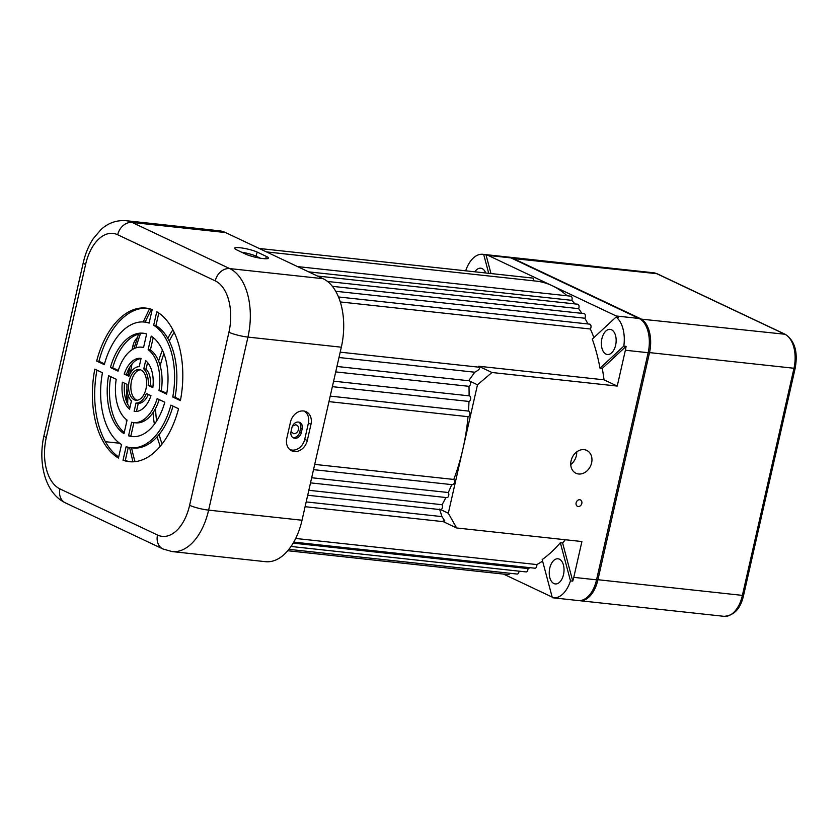 <?xml version="1.0" encoding="UTF-8"?>
<svg xmlns="http://www.w3.org/2000/svg" width="837" height="837" viewBox="0 0 837 837"><rect width="100%" height="100%" fill="white"/><g stroke="black" fill="none" stroke-linecap="round" stroke-linejoin="round"><path stroke-width="1.26" d="M292.448 426.085L295.681 424.788C297.909 425.311 298.84 426.933 298.464 429.674C297.606 432.352 296.005 433.702 293.651 433.712L291.046 431.536M563.5 574.611A12.639 7.313 -83.8 0 0 557.997 558.792A12.639 7.313 -83.8 0 0 549.773 568.124A12.639 7.313 -83.8 0 0 555.276 583.933A12.639 7.313 -83.8 0 0 563.5 574.611M615.624 345.179A12.639 7.313 -83.8 0 0 610.121 329.37A12.639 7.313 -83.8 0 0 601.897 338.692A12.639 7.313 -83.8 0 0 607.4 354.511A12.639 7.313 -83.8 0 0 615.624 345.179M485.701 272.977A12.639 7.313 -83.8 0 0 480.741 268.196A12.639 7.313 -83.8 0 0 474.861 271.805M579.738 499.741A3.515 2.804 115.3 0 0 576.254 502.367A3.515 2.804 115.3 0 0 577.467 506.301A3.515 2.804 115.3 0 0 578.2 506.5A3.515 2.804 115.3 0 0 581.684 503.884A3.515 2.804 115.3 0 0 580.47 499.951A3.515 2.804 115.3 0 0 579.738 499.741M584.111 449.657A12.639 10.107 115.3 0 0 571.566 459.084A12.639 10.107 115.3 0 0 575.95 473.261A12.639 10.107 115.3 0 0 578.587 473.993A12.639 10.107 115.3 0 0 591.131 464.566A12.639 10.107 115.3 0 0 586.758 450.4A12.639 10.107 115.3 0 0 584.111 449.657M259.135 248.453L532.395 278.03A2.804 1.622 96.2 0 1 533.724 280.845M172.893 329.809A87.079 50.387 -83.8 0 0 167.798 338.336M162.42 350.033A87.079 50.387 -83.8 0 0 158.611 361.145M174.159 332.352A87.079 50.387 -83.8 0 0 169.273 341.077M163.906 353.632A87.079 50.387 -83.8 0 0 160.17 365.706M617.235 386.066L604.011 379.82A146.077 84.516 -83.8 0 0 602.274 368.416L626.086 346.34A28.092 16.248 96.2 0 1 625.375 350.243L617.235 386.066L491.957 372.507L477.488 384.79L469.923 381.212A2.804 1.622 96.2 0 1 470.446 384.11A2.804 1.622 96.2 0 1 468.982 386.328A146.077 84.516 96.2 0 1 469.086 395.838A2.804 1.622 96.2 0 1 469.348 395.87A2.804 1.622 96.2 0 1 470.676 398.632A2.804 1.622 96.2 0 1 468.971 401.446A146.077 84.516 96.2 0 1 468.49 411.072A2.804 1.622 96.2 0 1 468.574 411.082A2.804 1.622 96.2 0 1 469.892 414.001A2.804 1.622 96.2 0 1 468.029 416.68A146.077 84.516 96.2 0 1 462.903 449.009A146.077 84.516 96.2 0 1 453.769 479.444L314.712 464.389M468.029 416.68L328.972 401.624M488.703 273.301L483.692 254.448A28.092 16.248 -83.8 0 0 482.792 254.302L507.839 257.011A28.092 16.248 96.2 0 1 510.968 257.901L639.049 318.458A28.092 16.248 96.2 0 1 648.152 352.712L596.551 579.821A28.092 16.248 96.2 0 1 578.283 600.547L553.226 597.827A28.092 16.248 -83.8 0 0 570.478 580.868L572.749 581.108L562.61 542.983A146.077 84.516 -83.8 0 0 565.299 539.739M567.13 295.775A146.077 84.516 -83.8 0 0 552.232 285.72A146.077 84.516 -83.8 0 0 536.004 281.086L266.448 251.906M574.956 303.925A146.077 84.516 -83.8 0 0 571.786 300.337L308.633 271.858M581.861 313.352A146.077 84.516 -83.8 0 0 578.629 308.644L327.539 281.462M587.93 323.961A146.077 84.516 -83.8 0 0 584.843 318.227L335.7 291.266M593.904 337.604A146.077 84.516 -83.8 0 0 590.347 329.004L340.282 301.937M604.011 379.82L478.733 366.25L478.073 367.286C480.647 368.029 479.549 369.672 474.778 372.214L338.985 357.514M599.993 368.175L623.816 346.099A28.092 16.248 -83.8 0 0 616.084 317.035L592.272 339.111A146.077 84.516 96.2 0 1 599.993 368.175L602.274 368.416M474.778 372.214L468.741 380.657A146.077 84.516 96.2 0 1 468.741 380.741M468.982 386.328L335.721 371.9M468.971 401.446L332.362 386.663M468.49 411.082L330.217 396.11L468.574 411.082M451.729 484.613A146.077 84.516 96.2 0 1 448.287 492.522L311.678 477.739M445.88 497.513A146.077 84.516 96.2 0 1 442.082 504.711L308.822 490.294M439.561 509.084L441.978 516.617L306.185 501.918M542.596 561.093A146.077 84.516 -83.8 0 1 536.831 564.567L295.691 538.463M570.478 580.868L560.34 542.742A146.077 84.516 96.2 0 1 542.188 559.566L552.326 597.691A28.092 16.248 -83.8 0 0 553.226 597.827M560.34 542.742L562.61 542.983M443.181 520.855L443.411 521.723L456.636 527.969L581.914 541.539L573.774 577.363A28.092 16.248 96.2 0 1 572.749 581.108M530.208 567.695A146.077 84.516 -83.8 0 1 527.969 568.553L293.17 543.129M477.488 384.79L448.318 513.217L456.636 527.969M536.831 564.567A2.804 1.622 96.2 0 1 534.906 568.208L293.766 542.104M527.969 568.553A2.804 1.622 96.2 0 1 526.034 571.912L291.035 546.467M519.024 571.148A2.804 1.622 96.2 0 1 517.088 574.046L288.911 549.344M509.764 573.251A2.804 1.622 96.2 0 1 508.174 574.601L287.771 550.736M552.158 597.084L503.539 574.098M297.501 266.584L570.761 296.172A2.804 1.622 96.2 0 1 571.786 300.337M317.526 276.053L577.718 304.218A2.804 1.622 96.2 0 1 578.974 305.808A2.804 1.622 96.2 0 1 578.629 308.644M332.383 286.338L584.059 313.582A2.804 1.622 96.2 0 1 585.335 315.308A2.804 1.622 96.2 0 1 584.843 318.227M338.483 296.957L589.698 324.149A2.804 1.622 96.2 0 1 590.995 326.012A2.804 1.622 96.2 0 1 590.347 329.004M490.984 273.542L485.962 254.689A28.092 16.248 96.2 0 1 488.18 255.442L616.273 315.999A28.092 16.248 96.2 0 1 618.365 317.286L616.084 317.035M623.816 346.099L626.086 346.34M482.792 254.302A28.092 16.248 -83.8 0 0 465.686 270.811M483.692 254.448L485.962 254.689M295.681 424.788L296.643 425.06M153.045 412.578A87.079 50.387 -83.8 0 0 154.385 424.244M157.136 436.83A87.079 50.387 -83.8 0 0 160.285 446.247M155.546 408.446A87.079 50.387 -83.8 0 0 156.613 421.053M159.156 434.466A87.079 50.387 -83.8 0 0 162.075 444.028M478.733 366.25L491.957 372.507M453.769 479.444A2.804 1.622 96.2 0 1 454.334 482.677A2.804 1.622 96.2 0 1 452.514 484.696L313.509 469.651M448.287 492.522A2.804 1.622 96.2 0 1 448.674 495.745A2.804 1.622 96.2 0 1 446.895 497.628L310.506 482.865M442.082 504.711A2.804 1.622 96.2 0 1 442.354 507.756A2.804 1.622 96.2 0 1 440.743 509.639L448.318 513.217M440.743 509.639L439.833 509.21M441.978 516.617L444.771 520.928L444.531 521.786L305.097 506.699M570.75 464.525A12.639 10.107 115.3 0 0 576.703 451.917M262.985 258.57A12.639 2.03 12.8 0 0 268.447 258.162A12.639 2.03 12.8 0 0 266.375 256.436L257.231 252.115A12.639 2.03 12.8 0 0 243.525 248.244A12.639 2.03 12.8 0 0 234.642 248.233A12.639 2.03 12.8 0 0 236.725 249.897L245.879 254.218A12.639 2.03 12.8 0 0 262.985 258.57M137.289 337.614A13.8 11.038 115.3 0 0 132.957 345.65L132.026 349.761M294.77 438.285A6.319 5.053 115.3 0 0 301.278 432.75L302.199 428.701A6.319 5.053 115.3 0 0 299.772 422.434A6.319 5.053 115.3 0 0 291.946 427.592L291.025 431.641A6.319 5.053 115.3 0 0 293.452 437.908A6.319 5.053 115.3 0 0 294.77 438.285M298.976 422.151A6.319 5.053 -64.7 0 1 300.671 427.979L299.751 432.028A6.319 5.053 -64.7 0 1 293.243 437.563A6.319 5.053 -64.7 0 1 292.72 437.469M294.289 451.53A12.639 10.107 115.3 0 0 307.305 440.471L310.987 424.254A12.639 10.107 115.3 0 0 305.045 411.291A12.639 10.107 115.3 0 0 290.491 422.036L286.809 438.253A12.639 10.107 115.3 0 0 290.627 450.212A12.639 10.107 115.3 0 0 294.289 451.53M289.612 449.417A12.273 9.814 115.3 0 0 292.082 450.097A12.273 9.814 115.3 0 0 304.72 439.362L308.403 423.135A12.273 9.814 115.3 0 0 303.789 411.009M137.09 400.243A15.453 8.935 96.2 0 1 131.493 381.17A15.453 8.935 96.2 0 1 140.396 369.776M129.222 380.919A15.453 8.935 96.2 0 1 139.266 369.525A15.453 8.935 96.2 0 1 145.994 388.849A15.453 8.935 96.2 0 1 135.939 400.253A15.453 8.935 96.2 0 1 129.222 380.919M225.54 232.56L132.141 222.454A56.184 32.507 96.2 0 0 125.906 220.675L219.294 230.782A56.184 32.507 96.2 0 1 225.54 232.56L323.124 278.7A56.184 32.507 96.2 0 1 341.329 347.198L302.021 520.237A56.184 32.507 96.2 0 1 265.475 561.679L172.087 551.573A56.184 32.507 96.2 0 0 208.622 510.131A14.041 2.249 -167.2 0 1 189.612 505.297L228.93 332.247A42.132 24.378 -83.8 0 0 215.266 280.876L117.682 234.737A42.132 24.378 -83.8 0 0 85.594 264.482L46.286 437.531A42.132 24.378 -83.8 0 0 59.94 488.902L157.523 535.031A42.132 24.378 -83.8 0 0 189.612 505.297M152.826 387.594L148.17 385.397A18.257 10.567 -83.8 0 0 143.776 368.866L145.659 360.611A26.69 15.443 96.2 0 1 152.826 387.594M166.647 394.122L158.988 390.502A37.927 21.94 -83.8 0 0 148.139 349.699L151.215 336.118A51.967 30.069 96.2 0 1 166.647 394.122M153.684 325.269L156.76 311.73A77.255 44.696 96.2 0 1 180.394 400.63L172.757 397.02A63.204 36.566 -83.8 0 0 153.684 325.269L155.964 325.52L158.8 313.017M134.129 411.333L136.002 403.068A18.257 10.567 -83.8 0 0 146.329 393.505L150.984 395.702A26.69 15.443 96.2 0 1 134.736 411.417A26.69 15.443 96.2 0 1 134.129 411.333L135.343 411.469M128.563 435.826L131.65 422.246A37.927 21.94 -83.8 0 0 133.522 422.591A37.927 21.94 -83.8 0 0 157.136 398.621L164.795 402.241A51.967 30.069 96.2 0 1 132.016 436.558A51.967 30.069 96.2 0 1 128.563 435.826L130.844 436.077L133.899 422.633M170.915 405.129L178.553 408.738A77.255 44.696 96.2 0 1 129.296 461.689A77.255 44.696 96.2 0 1 123.029 460.214L126.105 446.665A63.204 36.566 -83.8 0 0 130.802 447.722A63.204 36.566 -83.8 0 0 170.915 405.129M104.29 364.65L96.653 361.04A77.255 44.696 96.2 0 1 145.92 308.089A77.255 44.696 96.2 0 1 152.188 309.564L149.112 323.103A63.204 36.566 -83.8 0 0 144.403 322.046A63.204 36.566 -83.8 0 0 104.29 364.65M122.38 382.185L127.036 384.382A18.257 10.567 -83.8 0 0 131.43 400.913L129.557 409.167A26.69 15.443 96.2 0 1 122.38 382.185M108.569 375.656L116.228 379.276A37.927 21.94 -83.8 0 0 127.078 420.08L123.991 433.66A51.967 30.069 96.2 0 1 108.569 375.656M128.888 376.273L124.221 374.066A26.69 15.443 96.2 0 1 140.48 358.362A26.69 15.443 96.2 0 1 141.076 358.445L139.204 366.711A18.257 10.567 -83.8 0 0 128.888 376.273M118.069 371.157L110.411 367.537A51.967 30.069 96.2 0 1 143.2 333.22A51.967 30.069 96.2 0 1 146.642 333.953L143.556 347.533A37.927 21.94 -83.8 0 0 141.683 347.188A37.927 21.94 -83.8 0 0 118.069 371.157M121.522 444.51L118.446 458.048A77.255 44.696 96.2 0 1 94.811 369.148L102.449 372.758A63.204 36.566 -83.8 0 0 121.522 444.51M127.988 370.509A13.8 11.038 115.3 0 0 128.678 373.857M152.93 386.809L150.451 385.637A18.257 10.567 -83.8 0 0 146.056 369.117L147.563 362.494M166.772 393.359L161.259 390.753A37.927 21.94 -83.8 0 0 150.409 349.939L153.223 337.562M180.541 399.866L175.038 397.261A63.204 36.566 -83.8 0 0 155.964 325.52M136.441 411.438L138.283 403.319A18.257 10.567 -83.8 0 0 148.327 394.447M133.522 422.591L135.803 422.842A37.927 21.94 -83.8 0 0 159.197 399.584M133.156 436.642A51.967 30.069 96.2 0 1 130.844 436.077M130.436 461.783A77.255 44.696 96.2 0 1 125.299 460.465L128.291 447.303M130.802 447.722L133.083 447.973A63.204 36.566 -83.8 0 0 172.987 406.112M104.499 363.917L98.933 361.281A77.255 44.696 96.2 0 1 147.05 308.236M149.195 322.726A63.204 36.566 -83.8 0 0 146.684 322.297L144.403 322.046M129.923 407.535A26.69 15.443 96.2 0 1 124.556 383.21M124.263 432.467A51.967 30.069 96.2 0 1 110.714 376.66M129.16 375.572L126.502 374.317A26.69 15.443 96.2 0 1 141.045 358.581M118.289 370.435L112.692 367.788A51.967 30.069 96.2 0 1 144.33 333.388M118.687 457.002A77.255 44.696 96.2 0 1 96.946 370.153M110.411 367.537L112.692 367.788M124.221 374.066L126.502 374.317M96.653 361.04L98.933 361.281M123.029 460.214L125.299 460.465M136.002 403.068L138.283 403.319M172.757 397.02L175.038 397.261M158.988 390.502L161.259 390.753M148.139 349.699L150.409 349.939M148.17 385.397L150.451 385.637M143.776 368.866L146.056 369.117M260.433 258.235L256.007 256.143A12.273 1.967 12.8 0 0 241.611 252.209M253.496 256.781A6.319 1.015 12.8 0 0 249.771 255.703M508.498 257.105A28.092 16.248 96.2 0 1 509.158 257.158A28.092 16.248 96.2 0 1 512.275 258.047L640.368 318.604A28.092 16.248 96.2 0 1 649.47 352.848L597.869 579.968A28.092 16.248 96.2 0 1 579.602 600.684A28.092 16.248 96.2 0 1 578.942 600.589M132.005 363.99A129.923 75.173 -83.8 0 0 130.373 373.103M128.019 394.855A129.923 75.173 -83.8 0 0 127.663 404.104M131.566 447.805A129.923 75.173 -83.8 0 0 135.06 461.668M648.152 352.712L625.375 350.243M639.049 318.458L616.273 315.999M596.551 579.821L573.774 577.363M510.968 257.901L488.18 255.442M151.549 309.334A129.923 75.173 -83.8 0 0 145.167 322.13M140.511 333.639A129.923 75.173 -83.8 0 0 135.908 347.857M265.674 258.759L266.375 256.436M134.611 346.361L132.957 345.65M299.751 432.028L301.278 432.75M304.72 439.362L307.305 440.471M302.021 520.237L208.622 510.131L247.94 337.091A14.041 2.249 -167.2 0 1 228.93 332.247M117.682 234.737A14.041 11.237 -64.7 0 1 132.141 222.454L229.736 268.593A56.184 32.507 96.2 0 1 247.94 337.091L341.329 347.198M323.124 278.7L229.736 268.593A14.041 11.237 115.3 0 0 215.266 280.876M119.639 443.244L105.41 441.706M85.594 264.482A14.041 2.249 -167.2 0 1 83.292 262.609C85.343 253.569 88.68 245.555 93.315 238.576L100.858 229.715C104.918 225.844 113.183 219.796 125.906 220.675M46.286 437.531A14.041 2.249 -167.2 0 1 43.974 435.648L83.292 262.609M172.087 551.573L162.912 548.967A14.041 11.237 -64.7 0 1 157.523 535.031M59.94 488.902A14.041 11.237 115.3 0 0 65.328 502.828C44.779 492.972 37.885 462.422 43.974 435.648M308.403 423.135L310.987 424.254M300.671 427.979L302.199 428.701M256.007 256.143L257.231 252.115M648.204 352.461L795.15 368.385L743.549 595.505C740.651 608.604 734.154 615.54 724.068 616.325A28.092 16.248 -83.8 0 0 742.335 595.609L793.936 368.489A28.092 16.248 -83.8 0 0 784.834 334.235L656.742 273.689L512.014 258.403M640.054 319.002L784.834 334.235A2.804 2.249 -64.7 0 1 785.42 334.402L657.338 273.845A2.804 2.249 -64.7 0 0 656.742 273.689A28.092 16.248 -83.8 0 0 653.624 272.789L509.158 257.158M743.549 595.505L596.603 579.581M132.947 461.825L129.609 447.565M126.481 422.675L126.303 419.504M126.178 400.63L126.942 388.274M128.469 375.248L129.808 367.066M469.348 395.87L333.618 381.17M469.243 380.793L336.955 366.47M478.984 367.192L340.199 352.168M440.628 509.649L307.692 495.253M149.52 308.738L143.211 321.952M138.492 334.099L133.972 348.652M162.912 548.967L65.328 502.828M141.683 347.188L143.587 347.397M724.068 616.325L579.602 600.684M795.15 368.385C798.1 352.147 794.857 340.816 785.42 334.402M657.338 273.845L653.624 272.789"/></g></svg>

